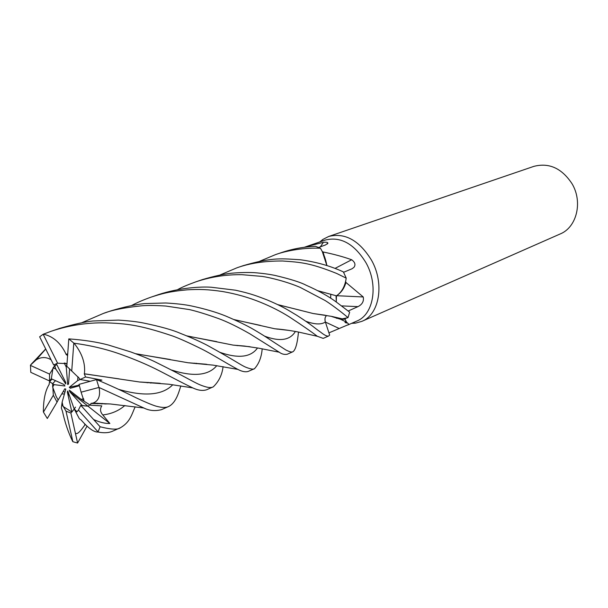 <?xml version="1.0" encoding="UTF-8"?>
<svg xmlns="http://www.w3.org/2000/svg" width="608" height="608" viewBox="0 0 608 608"><rect width="100%" height="100%" fill="white"/><g stroke="black" fill="none" stroke-linecap="round" stroke-linejoin="round"><path stroke-width="0.91" d="M325.386 321.989C324.566 319.056 324.999 316.89 326.678 315.476C324.976 316.89 324.543 319.056 325.371 321.997L325.303 321.784M325.029 320.553L325.044 318.265M336.429 318.235L342.319 318.858L331.421 316.35L342.304 318.858L347.974 317.65L345.443 318.432L345.078 319.208L346.537 322.111L348.992 324.376L328.936 332.857M220.294 274.862L236.968 267.794C249.911 263.158 265.111 260.893 282.56 261.007C300.679 262.246 310.285 262.876 336.718 273.478L346.195 278.145C345.048 286.277 341.802 292.167 336.452 295.822C341.787 292.19 345.04 286.3 346.195 278.145L345.618 281.474L345.96 282.484L363.242 296.962C364.055 301.218 362.3 304.441 357.968 306.63L348.255 310.984M330.661 298.201L330.767 294.166L330.661 298.201M345.944 322.886L346.963 322.932M347.738 325.044L356.843 321.054C373.593 314.602 378.647 285.099 365.993 262.762C354.297 243.808 340.716 236.238 325.25 240.061L306.128 246.643L323.388 242.349C326.283 242.045 327.796 242.318 327.925 243.162L325.561 244.925L318.638 247.448M335.046 268.402L351.675 259.76C355.064 262.268 355.817 264.799 353.932 267.368L351.994 268.789L343.581 272.293M344.979 322.415L346.917 322.856M351.591 323.357L355.536 323.137L361.866 321.351C379.445 314.534 384.796 283.609 371.511 260.201C359.252 240.365 344.994 232.446 328.746 236.444L322.878 239.415L319.808 241.931M361.866 321.351L560.173 233.966C576.711 227.377 583.034 202.008 572.022 183.707C561.777 168.203 549.039 162.435 533.809 166.387L328.746 236.444M52.653 387.06L52.653 383.701L54.059 384.636L52.653 387.06L56.156 396.416L58.163 400.034L64.805 388.793L65.808 389.097L62.13 402.192L63.095 406.471L71.843 412.034L67.336 391.993L67.777 390.944L74.13 408.85L77.026 411.768M99.195 380.714L101.931 380.106L85.584 376.975L80.127 379.483L79.002 378.024L80.127 379.483L90.128 381.269L80.127 379.483L77.642 380.623L77.946 376.778L79.002 378.024L66.827 366.282L68.795 338.884C83.957 339.986 97.158 342.03 108.391 345.017L130.918 351.994C141.953 356.022 150.336 359.465 156.058 362.345C191.224 379.726 194.887 383.222 203.11 385.996C207.944 387.737 211.348 388.003 213.332 386.81L206.667 389.743M83.585 398.749L84.048 401.204L81.145 399.372L83.585 398.749M89.862 404.867L88.008 406.19L82.346 405.635L69.798 391.765L69.335 390.154L81.145 399.372M76.813 411.852L75.78 411.973L74.13 408.85M87.012 426.147L77.588 443.042L70.87 413.007L74.237 409.055L71.843 412.034M63.095 406.471L61.879 404.046L62.13 402.192M331.968 316.616L340.632 319.306L345.078 319.208M177.787 289.53C181.769 287.318 187.75 284.772 195.738 281.884C210.588 276.86 226.009 274.466 242.007 274.687L262.192 276.412C270.37 277.636 286.786 281.648 300.223 287.402L325.181 300.55C330.889 304.091 341.141 311.767 348.027 317.627L342.304 318.858L345.443 318.44M336.315 302.032L336.072 296.392L338.489 294.318C341.97 291.536 344.462 287.592 345.96 282.484M336.695 295.708L363.242 296.962M338.489 294.318C341.954 291.232 344.333 286.946 345.618 281.474M326.975 265.605L323.061 251.97C333.815 254.174 343.353 256.766 351.675 259.76M323.061 251.97L322.286 251.522L326.861 265.567M320.363 246.818L323.388 242.349M304.365 247.266L306.128 246.643M259.776 261.227L275.386 254.668C282.849 251.872 300.846 247.372 320.431 248.246L320.477 248.315C323.714 253.62 325.827 259.365 326.815 265.552C325.835 259.388 323.722 253.642 320.477 248.315L322.286 251.522M318.052 290.844L336.391 295.815M317.809 290.723L336.498 295.838M336.072 296.392L336.368 295.807M69.624 368.76L68.522 384.134L67.716 384.552L66.249 367.088L67.009 363.652L57.608 363.189L53.694 364.998L56.354 363.728L65.748 382.493L65.763 383.975L55.799 369.048L53.048 367.825L51.33 378.769L64.098 384.575L64.919 385.996L54.059 384.636M67.716 384.552L68.59 383.245M64.919 392.274L63.27 391.385M52.014 379.088L49.598 381.68L52.653 383.701L55.465 380.654L52.653 383.701L53.322 395.246L57.068 402.101L58.155 400.034M53.048 367.825L54.781 365.773L56.818 364.656L54.781 365.773L55.799 369.048M57.084 363.288L56.354 363.728M66.249 367.088L64.212 363.014L66.948 363.652L67.04 363.204M79.496 385.723L70.33 388.261L69.304 387.304L79.291 385.1M69.304 387.304L77.642 380.623M135.174 406.828C131.769 414.177 130.264 422.127 120.376 427.766C117.808 429.879 111.051 429.544 100.1 426.763L93.594 419.505C99.674 422.309 105.093 423.639 109.858 423.495L69.798 391.765M69.707 396.386L67.336 391.993M54.431 364.64L54.781 365.773L49.567 374.095L49.499 380.965L51.33 378.769M218.538 318.569C227.21 321.754 237.652 326.83 249.858 333.807L279.216 352.199C281.694 354.054 284.339 354.738 287.166 354.266L292.972 351.705C291.992 352.458 289.598 351.872 285.806 349.95L274.588 342.676C269.443 339.355 265.05 336.171 253.635 329.498C246.916 325.554 237.53 321.032 225.477 315.924C216.083 312.132 204.721 308.803 191.406 305.946C184.9 304.578 176.35 303.59 165.748 302.989L144.506 303.582C135.219 304.54 124.055 306.956 111.013 310.825L103.322 313.454C111.804 310.088 124.739 307.526 142.135 305.756C148.208 305.3 156.134 305.398 165.923 306.052L189.453 309.594C196.696 311.25 206.393 314.245 218.538 318.569M298.482 332.067C297.388 343.368 295.556 349.919 292.972 351.705M262.192 348.787C261.516 357.139 258.962 363.759 254.547 368.638C253.696 369.603 250.876 369.162 246.103 367.338C240.692 365.15 235.691 360.901 207.252 345.314C200.108 341.567 191.056 337.539 180.082 333.237C172.756 329.969 160.444 326.534 143.138 322.939C137.066 321.716 128.843 320.773 118.484 320.104L92.978 320.978C85.059 321.761 73.94 324.224 59.622 328.381M57.608 363.189L43.16 334.263L39.642 336.802L53.694 364.998M43.16 334.263L51.08 331.299C68.765 325.348 86.997 322.529 105.777 322.833C125.491 323.638 138.495 324.452 172.74 336.034C179.649 338.557 189.24 342.851 201.499 348.931C211.774 353.993 224.8 362.452 237.834 369.39C242.06 371.617 245.564 372.278 248.33 371.382L254.547 368.638M131.906 305.353C137.294 302.48 143.792 299.706 151.384 297.031C161.333 293.869 168.933 291.452 187.712 289.796C199.029 289.218 207.062 289.248 222.543 291.521C236.041 293.854 248.809 297.487 260.855 302.419C271.244 306.668 280.653 311.44 289.074 316.738C301.621 324.961 311.045 331.474 317.338 336.292L323.213 338.382L328.723 335.958C327.294 336.589 324.558 335.297 320.515 332.074C314.914 328.358 313.257 325.873 296.552 315.149C289.195 310.908 284.704 307.344 267.269 299.972C257.716 296.354 251.499 293.687 235.433 290.191L211.196 287.234C201.468 286.528 179.983 287.554 158.574 294.576L157.867 294.819M305.946 321.305C314.845 324.55 321.32 324.778 325.371 321.997L329.665 335.084L328.723 335.958M53.322 395.246L43.442 412.102L47.302 418.494L57.068 402.101M43.442 412.102L43.381 411.821C43.373 399.851 45.258 390.8 49.035 384.666L49.172 384.522M71.721 371.1L73.796 343.079L68.795 338.884M73.796 343.079L74.062 343.224C91.527 345.557 107.776 349.509 122.816 355.08C134.862 359.465 145.791 364.07 155.587 368.904C164.738 373.411 180.652 382.174 192.774 387.896C197.942 390.366 202.517 391.005 206.492 389.819M223.068 366.616C222.148 374.695 218.903 381.421 213.332 386.81M348.027 317.627L349.653 312.162L336.368 302.07C328.495 296.248 318.387 290.616 306.037 285.182C300.588 282.287 290.252 279.034 275.036 275.432C268.994 274.185 262.04 273.266 254.167 272.658C247.661 272.331 240.114 272.513 231.534 273.205C223.926 274.003 214.244 276.123 202.487 279.574L201.886 279.779M72.876 441.72L72.778 441.621C68.339 432.645 64.896 422.53 62.457 411.251L61.347 408.082L61.879 404.046L66.014 411.175L72.876 441.72L77.588 443.042M180.842 385.928C178.919 391.643 176.335 402.519 168.788 406.44C166.075 407.869 161.766 407.755 155.861 406.098C152.038 404.936 145.403 402.154 135.964 397.738C130.18 394.835 117.694 388.626 99.621 380.889L96.49 379.574L79.032 384.362L81.1 392.183L98.952 387.448L96.49 379.574M98.952 387.448L143.876 408.006C149.31 410.712 155.162 411.266 161.439 409.67L168.545 406.539M346.21 278.076L343.383 271.905L342.228 271.373C329.718 265.734 315.734 261.866 300.299 259.76C282.864 258.818 273.714 256.743 243.154 265.681L237.606 267.581M98.055 431.9L98.04 432.037C93.989 432.273 88.335 428.237 81.084 419.93L79.367 418.775L75.78 411.973L76.98 411.791L78.432 410.05L98.055 431.9L100.1 426.763M98.04 432.037C103.869 433.2 108.71 432.919 112.571 431.209L120.384 427.758M50.935 359.48L50.418 359.374C45.623 356.805 40.873 356.98 36.168 359.898L30.476 365.112L30.78 372.339L49.499 380.965M186.633 335.844L233.122 345.108L250.146 346.765M31.137 364.321L45.676 348.962M82.247 322.521L103.322 313.454M50.487 359.571L50.867 359.343M186.945 335.973L216.82 341.666M233.677 345.146L249.272 346.644M277.734 304.616L313.166 313.53L331.512 316.365L342.319 318.858M277.993 304.745L301.036 310.437M313.606 313.584L325.288 315.248M61.758 393.954L64.44 393.984M109.858 423.495L102.79 414.937C100.16 411.912 99.834 408.895 101.802 405.886L90.402 405.217L90.957 403.385L92.925 403.104C98.519 401.113 100.578 395.975 99.112 387.706M91.132 403.492L110.018 403.948M150.83 383.108L151.278 382.584M104.72 403.955L108.748 403.856M150.7 383.101L151.149 382.576M205.861 364.207L188.89 362.809M170.369 359.526L135.994 353.841M67.686 354.046L65.968 354.312L67.701 353.841M67.572 355.634L65.968 354.312M135.63 353.704L188.26 362.786L206.826 364.321M66.006 354.099C60.747 342.988 53.208 336.338 43.388 334.157M320.431 248.246L315.438 246.316C303.742 246.795 292.288 248.93 281.086 252.723L275.386 254.668M85.584 376.975L84.246 373.844L119.229 378.898M140.273 382.014L159.144 383.207M196.042 363.713L196.422 363.25M84.246 373.844L84.398 373.776C85.568 363.455 82.126 353.271 74.07 343.224M84.398 373.776L139.604 381.999L160.254 383.306M196.148 363.728L196.528 363.257M75.377 433.04C77.649 435.624 82.278 428.275 85.036 424.825L84.915 424.118M336.452 295.822L336.262 302.001M101.658 403.948L102.136 403.446M101.832 403.948L102.296 403.454M234.3 319.702L260.528 325.432M275.234 328.806L288.656 330.342M49.598 381.68L49.035 384.666M234.027 319.572L274.755 328.768L289.514 330.471M49.567 374.095L30.4 365.393M90.402 405.217L84.048 401.204L81.1 392.183M96.254 403.195L97.546 403.818M66.014 411.175L70.87 413.007M85.036 424.825L84.33 423.518M74.267 409.009L75.491 407.117M93.594 419.505L80.78 405.323L88.016 406.19L89.862 404.875M78.432 410.05L80.78 405.323M325.409 322.065L339.089 328.457M341.726 305.9L357.968 306.63M219.898 352.328C238.351 358.773 250.899 357.322 257.526 347.966M102.79 414.937C111.378 413.957 118.742 410.81 124.891 405.498M171.471 370.006C193.412 377.036 208.521 375.577 216.79 365.644M118.955 389.447C144.582 396.819 162.526 395.246 172.786 384.727M264.731 336.201C279.893 341.871 290.115 340.29 295.397 331.459M352.686 322.878L355.536 323.137M96.968 403.545L97.675 403.248L96.968 403.545M147.166 382.827L148.223 382.386L147.166 382.827M194.02 363.485L194.872 363.136L194.02 363.485M237.15 345.686L237.781 345.42L237.15 345.686M277.142 329.179L277.537 329.019L277.142 329.179M340.632 319.306L346.53 322.118M327.378 243.975L327.925 243.162M320.948 241.543L322.878 239.415M59.637 328.373L51.08 331.299M36.176 359.89L45.722 349.06M233.122 345.108L244.401 346.043L258.468 348.133L279.216 352.199M92.933 403.104L110.39 403.978L143.868 407.998M237.827 369.39L212.876 365.096L188.26 362.786M192.774 387.896L168.895 384.233L139.604 381.999M317.338 336.292L300.633 332.538C298.809 332.014 285.638 329.536 274.755 328.768M202.487 279.574L195.73 281.884M158.574 294.576L151.384 297.031"/></g></svg>

